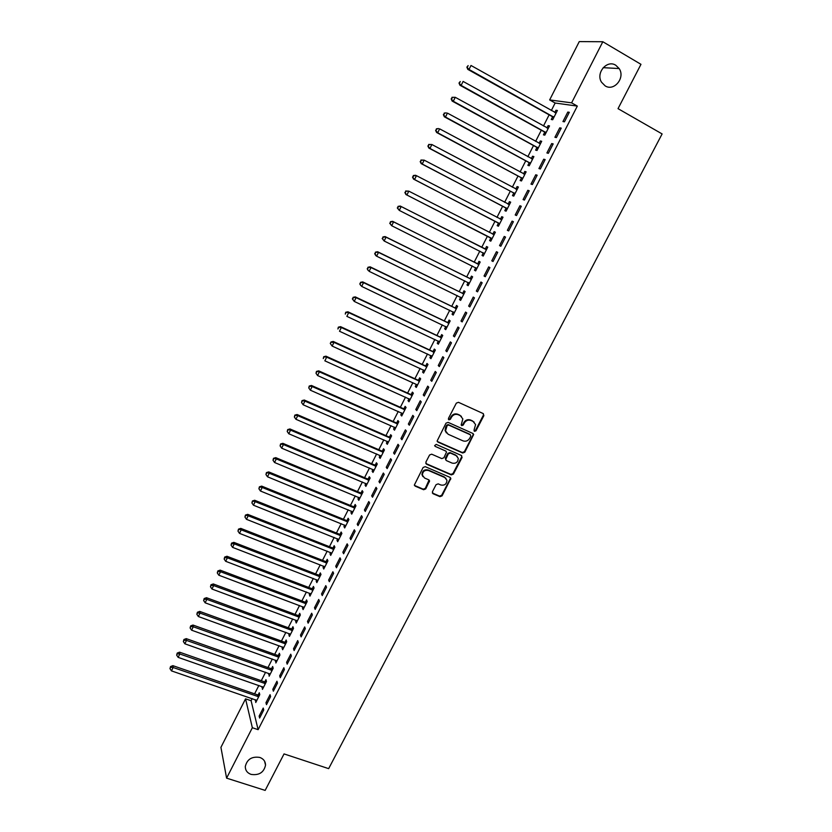 <?xml version="1.0" encoding="UTF-8"?>
<svg xmlns="http://www.w3.org/2000/svg" width="832" height="832" viewBox="0 0 832 832"><rect width="100%" height="100%" fill="white"/><g stroke="black" fill="none" stroke-linecap="round" stroke-linejoin="round"><path stroke-width="1.25" d="M474.51 431.34L475.987 430.778L483.87 415.646L483.246 413.598L458.474 402.314L456.342 403.125L448.448 418.402L448.906 419.848L450.393 419.276L451.412 417.31C453.118 414.648 455.385 413.774 458.214 414.71L460.294 415.646L462.842 418.912L461.198 424.902L461.76 425.62L463.237 425.048L464.256 423.093C465.962 420.441 468.218 419.578 471.026 420.503L473.086 421.429L475.592 424.59L474.074 429.915L474.51 431.34M474.032 430.862L475.519 430.3L483.392 415.189L483.361 413.66M448.406 419.359L449.956 418.818L450.975 416.842L451.412 417.31M461.271 425.131L462.779 424.58L463.798 422.614L464.256 423.093M259.802 757.432C251.878 756.236 247.042 759.273 245.294 766.532C245.326 770.359 247.25 772.98 251.077 774.394C259.064 775.549 263.89 772.46 265.543 765.149C265.46 761.415 263.546 758.836 259.802 757.432M615.774 65.25C606.965 59.415 595.546 73.018 601.515 82.191L605.155 85.883C614.141 91.738 625.529 77.667 619.154 68.557L615.774 65.25M432.411 491.743L433.056 493.73L439.982 496.662L442.073 495.851L450.84 478.39L450.039 477.36L425.235 466.658L423.114 467.48L414.346 485.046L415.178 486.138L423.623 489.726L425.734 488.904L429.572 480.886L428.75 479.814L424.57 478.026L422.365 475.124C422.718 471.349 424.757 469.799 428.48 470.475L444.798 477.516L446.95 480.272C446.67 484.078 444.652 485.659 440.898 485.014L438.194 483.86L436.082 484.671L432.411 491.743M252.19 698.578L251.098 700.731L258.118 729.664L577.325 106.09L571.605 102.846L549.65 99.923L579.259 41.6L602.826 41.735L571.605 102.846M258.118 729.664L252.346 727.73L226.595 778.138L220.927 747.354L245.554 698.838L252.346 727.73M602.826 41.735L640.973 64.324L618.03 108.649L662.116 133.931L328.65 768.643L284.045 753.917L265.158 790.4L226.595 778.138M462.717 453.014L464.818 452.202L473.678 434.46L472.898 433.472L448.115 422.365L445.994 423.176L437.112 441.022L437.934 442.094L462.717 453.014L462.27 452.514L464.37 451.703L473.054 435.022L473.054 433.555M462.062 457.496L453.409 474.094L451.318 474.906L426.514 464.183L425.859 462.166L429.562 455L431.683 454.178L441.782 458.588L443.893 457.777L446.514 452.057L445.713 451.006L435.198 446.389L434.626 445.64L436.228 444.402L461.427 455.489L462.062 457.496L461.614 456.986L452.972 473.564L453.409 474.094M265.959 702.707L266.479 704.662L270.598 696.602L270.067 694.668L265.959 702.707L267.249 703.154M262.382 686.66L262.434 689.385L266.458 681.491L265.949 679.65L264.867 681.772M279.687 675.844L280.249 677.716L284.398 669.594L283.837 667.732L279.687 675.844L280.977 676.291M275.829 660.244L275.881 663L279.926 655.044L279.386 653.276L278.294 655.418M293.53 648.752L294.133 650.562L298.324 642.366L297.71 640.588L293.53 648.752L294.819 649.22M289.39 633.63L288.85 634.691L289.422 636.407L293.509 628.399L292.926 626.694L291.824 628.846M307.486 621.452L308.131 623.178L312.354 614.931L311.688 613.215L307.486 621.452L308.776 621.93M303.056 606.798L302.463 607.963L303.077 609.617L307.195 601.536L306.561 599.903L305.458 602.077M321.547 593.934L322.244 595.587L326.498 587.267L325.79 585.634L321.547 593.934L322.837 594.422M316.826 579.769L316.181 581.027L316.836 582.608L320.986 574.465L320.31 572.905L319.197 575.099M335.722 566.186L336.461 567.767L340.746 559.374L340.007 557.825L335.722 566.186L337.012 566.686M330.699 552.521L330.002 553.883L330.699 555.391L334.89 547.186L334.173 545.698L333.05 547.903M350.022 538.221L350.802 539.718L355.118 531.263L354.328 529.786L350.022 538.221L351.302 538.741M344.687 525.054L343.938 526.521L344.677 527.956L348.899 519.678L348.14 518.274L347.006 520.499M364.426 510.026L365.258 511.451L369.616 502.923L368.774 501.53L364.426 510.026L365.716 510.557M358.79 497.37L357.978 498.95L358.769 500.302L363.022 491.962L362.222 490.63L361.078 492.877M378.955 481.603L379.829 482.945L384.218 474.354L383.334 473.034L378.955 481.603L380.234 482.144M372.996 469.466L372.143 471.151L372.975 472.43L377.26 464.027L376.407 462.769L375.253 465.036M393.598 452.951L394.514 454.21L398.954 445.546L398.008 444.309L393.598 452.951L394.878 453.502M387.327 441.334L386.412 443.134L387.286 444.33L391.602 435.864L390.707 434.678L389.553 436.966M408.356 424.06L409.334 425.235L413.795 416.499L412.807 415.345L408.356 424.06L409.646 424.622M401.762 412.984L400.795 414.887L401.721 416.01L406.068 407.472L405.132 406.37L403.957 408.668M423.249 394.93L424.268 396.022L428.771 387.213L427.731 386.142L423.249 394.93L424.528 395.512M416.322 384.394L415.293 386.422L416.27 387.462L420.649 378.851L419.661 377.832L418.486 380.151M438.256 365.56L439.327 366.569L443.872 357.677L442.78 356.699L438.256 365.56L439.535 366.153M430.997 355.576L429.905 357.718L430.934 358.675L435.354 350.002L434.314 349.066L433.129 351.395M453.388 335.941L454.511 336.866L459.087 327.902L457.954 327.007L453.388 335.941L454.667 336.554M445.796 326.529L444.642 328.786L445.713 329.659L450.174 320.913L449.093 320.06L447.886 322.421M468.645 306.082L469.82 306.914L474.448 297.877L473.252 297.076L468.645 306.082L469.934 306.706M461.666 298.355L460.699 297.232L459.503 299.614L460.616 300.404L465.119 291.585L463.986 290.815L462.769 293.197M484.037 275.974L485.264 276.713L489.923 267.602L488.675 266.885L484.037 275.974L485.316 276.609M475.696 267.821L474.479 270.213L475.644 270.91L480.178 262.018L478.993 261.342L477.776 263.734M505.534 237.068L504.234 236.444L499.554 245.606L500.833 246.251L505.534 237.068M494.135 231.618L495.352 232.242L494.135 231.618L492.898 234.031M490.807 238.15L489.58 240.562L490.797 241.176L495.373 232.211M521.279 206.274L519.927 205.743L515.206 214.978L516.537 215.54L521.279 206.274M506.043 208.239L504.806 210.662L506.074 211.193L510.682 202.155L509.392 201.646L508.154 204.079M537.16 175.209L535.746 174.782L530.982 184.101L532.376 184.558L537.16 175.209M521.404 178.079L520.156 180.523L521.477 180.96L526.126 171.839L524.784 171.434L523.546 173.857M553.166 143.894L551.699 143.562L546.905 152.953L548.35 153.317L553.166 143.894M536.89 147.659L535.631 150.134L537.014 150.478L541.694 141.284L540.301 140.962L539.115 143.302M569.317 112.299L567.798 112.06L562.952 121.545L564.46 121.805L569.317 112.299M552.51 117L551.242 119.486L552.677 119.735L557.398 110.469L555.953 110.24L554.798 112.486M577.325 106.09L555.142 103.022L551.325 110.542M549.13 114.847L543.462 125.996M541.299 130.229L535.631 141.388M533.51 145.558L527.831 156.718M525.741 160.815L520.062 171.985M518.014 176.01L512.335 187.19M510.318 191.142L504.629 202.322M502.653 206.211L496.964 217.402M495.019 221.218L489.32 232.409M487.417 236.174L481.728 247.343M479.825 251.098L474.188 262.184M472.254 265.97L466.669 276.962M464.724 280.779L459.181 291.678M457.215 295.537L451.724 306.332M449.738 310.232L444.298 320.934M442.302 324.865L436.904 335.473M434.886 339.435L429.53 349.95M427.502 353.954L422.198 364.374M420.15 368.41L414.887 378.737M412.828 382.803L407.607 393.047M405.527 397.145L400.358 407.295M398.268 411.424L393.141 421.491M391.03 425.651L385.954 435.625M383.822 439.816L378.789 449.706M376.646 453.918L371.654 463.726M369.491 467.979L364.551 477.693M362.378 481.978L357.479 491.598M355.285 495.914L350.428 505.461M348.223 509.808L343.408 519.262M341.182 523.63L336.419 533.01M334.173 537.41L329.451 546.697M327.194 551.138L322.514 560.342M320.237 564.803L315.598 573.924M313.321 578.417L308.714 587.454M306.415 591.978L301.86 600.933M299.541 605.488L295.027 614.359M292.698 618.946L288.226 627.734M285.886 632.341L281.445 641.056M279.094 645.694L274.695 654.337M272.324 658.996L267.977 667.555M265.585 672.235L261.279 680.722M258.877 685.433L254.602 693.836M544.679 132.361L543.421 134.846L544.825 135.138L549.526 125.902L548.111 125.632L546.936 127.93M561.226 128.128L559.738 127.847L554.913 137.28L556.39 137.592L561.226 128.128M529.131 162.895L527.873 165.36L529.225 165.755L533.894 156.593L532.522 156.229L531.315 158.61M545.147 159.588L543.712 159.203L538.928 168.563L540.353 168.969L545.147 159.588M513.708 193.19L512.46 195.624L513.76 196.113L518.388 187.023L517.078 186.576L515.83 189.02M529.204 190.778L527.821 190.299L523.078 199.576L524.441 200.075L529.204 190.778M498.41 223.226L497.172 225.649L498.42 226.221L503.006 217.214L501.748 216.663L500.51 219.086M513.386 221.697L512.065 221.125L507.364 230.329L508.674 230.922L513.386 221.697M483.236 253.011L482.009 255.414L483.205 256.079L487.76 247.146L486.543 246.511L485.326 248.914M491.774 260.822L493.033 261.508L497.713 252.366L496.444 251.701L491.774 260.822L493.064 261.466M468.187 282.558L466.97 284.939L468.114 285.688L472.628 276.827L471.474 276.11L470.257 278.491M476.33 291.054L477.526 291.845L482.165 282.776L480.948 282.017L476.33 291.054L477.61 291.689M453.232 311.917L452.057 314.226L453.149 315.068L457.631 306.28L456.518 305.469L455.312 307.84M461.001 321.048L462.155 321.922L466.752 312.926L465.587 312.073L461.001 321.048L462.28 321.662M438.381 341.089L437.258 343.283L438.308 344.198L442.749 335.483L441.688 334.589L440.492 336.939M445.806 350.782L446.898 351.749L451.464 342.826L450.351 341.89L445.806 350.782L447.086 351.385M423.644 370.022L422.583 372.102L423.582 373.1L427.991 364.458L426.972 363.48L425.786 365.81M430.737 380.276L431.777 381.326L436.301 372.476L435.24 371.457L430.737 380.276L432.016 380.858M409.032 398.715L408.023 400.681L408.98 401.762L413.348 393.193L412.381 392.132L411.206 394.441M415.792 409.521L416.78 410.654L421.273 401.887L420.254 400.774L415.792 409.521L417.071 410.093M394.534 427.18L393.588 429.042L394.493 430.196L398.819 421.689L397.904 420.555L396.739 422.843M400.962 438.537L401.908 439.754L406.359 431.049L405.392 429.853L400.962 438.537L402.251 439.098M380.151 455.426L379.257 457.174L380.12 458.411L384.415 449.966L383.542 448.75L382.387 451.027M386.256 467.303L387.161 468.603L391.57 459.971L390.655 458.702L386.256 467.303L387.546 467.854M365.882 483.444L365.05 485.077L365.862 486.398L370.126 478.026L369.294 476.726L368.15 478.982M371.675 495.841L372.528 497.224L376.906 488.665L376.033 487.313L371.675 495.841L372.954 496.382M351.728 511.233L350.948 512.762L351.718 514.155L355.94 505.856L355.16 504.483L354.026 506.719M357.209 524.15L358.01 525.616L362.357 517.119L361.535 515.684L357.209 524.15L358.488 524.67M337.678 538.814L336.96 540.228L337.678 541.705L341.879 533.458L341.141 532.012L340.007 534.227M342.857 552.23L343.616 553.769L347.922 545.355L347.152 543.837L342.857 552.23L344.146 552.739M323.742 566.166L323.076 567.486L323.752 569.026L327.922 560.851L327.226 559.333L326.113 561.527M328.619 580.091L329.337 581.703L333.611 573.352L332.883 571.75L328.619 580.091L329.909 580.58M309.92 593.31L309.306 594.526L309.941 596.138L314.07 588.026L313.425 586.435L312.312 588.619M314.506 607.714L315.172 609.409L319.405 601.12L318.729 599.456L314.506 607.714L315.786 608.202M296.202 620.235L295.641 621.348L296.234 623.043L300.331 614.994L299.728 613.33L298.626 615.493M300.498 635.128L301.122 636.896L305.323 628.68L304.689 626.933L300.498 635.128L301.777 635.596M282.599 646.963L282.079 647.972L282.641 649.73L286.707 641.742L286.135 640.006L285.043 642.158M286.603 662.324L287.175 664.165L291.346 656.011L290.753 654.191L286.603 662.324L287.882 662.782M269.1 673.473L269.142 676.218L273.177 668.294L272.657 666.484L271.565 668.616M272.813 689.302L273.354 691.215L277.482 683.124L276.942 681.231L272.813 689.302L274.102 689.749M255.694 699.785L255.757 702.499L259.761 694.637L259.272 692.754L258.19 694.876M259.137 716.071L259.626 718.047L263.734 710.018L263.224 708.063L259.137 716.071L260.416 716.508M251.098 700.731L245.554 698.838M555.142 103.022L549.65 99.923M555.953 110.24L557.159 110.926M567.798 112.06L569.078 112.778M548.111 125.632L549.328 126.308M559.738 127.847L561.007 128.554M540.301 140.962L541.518 141.638M551.699 143.562L552.978 144.258M532.522 156.229L533.738 156.894M543.712 159.203L544.981 159.9M524.784 171.434L526.001 172.089M535.746 174.782L537.025 175.469M517.078 186.576L518.294 187.221M527.821 190.299L529.1 190.975M509.392 201.646L510.609 202.29M519.927 205.743L521.206 206.419M501.748 216.663L502.965 217.298M512.065 221.125L513.344 221.79M504.234 236.444L505.513 237.099M482.009 255.414L483.226 256.027M474.479 270.213L475.696 270.816M466.97 284.939L468.198 285.542M459.503 299.614L460.72 300.206M452.057 314.226L453.274 314.818M444.642 328.786L445.869 329.368M437.258 343.283L438.485 343.855M429.905 357.718L431.132 358.29M422.583 372.102L423.81 372.663M415.293 386.422L416.51 386.974M408.023 400.681L409.25 401.232M400.795 414.887L402.012 415.428M393.588 429.042L394.805 429.572M386.412 443.134L387.629 443.664M379.257 457.174L380.484 457.694M372.143 471.151L373.36 471.671M365.05 485.077L366.267 485.586M357.978 498.95L359.206 499.45M350.948 512.762L352.165 513.261M343.938 526.521L345.155 527.02M336.96 540.228L338.177 540.717M330.002 553.883L331.23 554.362M323.076 567.486L324.303 567.954M316.181 581.027L317.398 581.495M309.306 594.526L310.534 594.984M302.463 607.963L303.68 608.421M295.641 621.348L296.868 621.806M288.85 634.691L290.077 635.138M282.079 647.972L283.306 648.419M275.34 661.211L276.567 661.638M268.632 674.388L269.849 674.814M261.945 687.523L263.162 687.95M255.278 700.606L256.506 701.022M474.146 422.105L473.086 421.429M463.798 422.614C465.504 419.973 467.761 419.11 470.558 420.035L472.618 420.961M461.406 416.364L460.294 415.646M450.975 416.842C452.681 414.18 454.938 413.317 457.766 414.253L459.836 415.189M437.247 441.449L462.27 452.514M470.798 436.207L470.361 434.782L448.604 425.048L447.117 425.62L445.526 430.882L448.115 434.242L462.987 440.856C465.785 441.761 468.031 440.898 469.726 438.266L470.798 436.207M446.41 432.91L445.089 430.404L445.609 427.222L446.68 425.152L448.167 424.58L469.893 434.304M425.807 463.486L450.882 474.375L452.972 473.564M445.952 451.142L435.198 446.389M452.202 463.133C455.998 463.788 458.016 462.176 458.255 458.297L456.123 455.582L450.393 453.066L448.282 453.877L445.661 459.586L446.462 460.626L452.202 463.133M457.174 456.269L456.123 455.582M445.786 459.971L445.39 458.11L447.845 453.378L449.956 452.566L455.686 455.073M461.614 456.986L461.646 455.603M445.962 478.306L444.798 477.516M422.895 476.59L421.959 474.594C422.313 470.829 424.351 469.279 428.064 469.955L444.371 476.986M414.43 485.389L423.218 489.174L425.329 488.363L429.062 480.002M432.338 492.991L439.556 496.111L441.657 495.3L450.237 478.826L450.299 477.506M556.119 112.965L470.995 65.478L469.019 69.472L467.813 69.378L551.897 116.386L553.446 118.217M556.171 112.871L555.36 112.798M467.345 67.184L468.135 65.593L466.866 67.153L469.019 69.472L553.946 117.239M467.813 69.378L466.866 67.153M548.257 128.398L463.102 81.422L461.136 85.405L459.961 85.249L544.066 131.758L545.626 133.578M548.33 128.253L547.373 128.17M459.472 83.117L460.252 81.526L459.004 83.054L461.136 85.405L546.094 132.652M459.961 85.249L459.004 83.054M540.426 143.77L455.25 97.302L453.294 101.265L452.14 101.067L536.276 147.066L537.836 148.866M540.53 143.572L539.427 143.478M451.63 98.977L452.41 97.396L451.173 98.904L453.294 101.265L538.273 148.002M451.953 97.313L455.25 97.302L452.41 97.396M452.14 101.067L451.173 98.904M532.636 159.068L447.429 113.11L445.474 117.052L444.35 116.802L528.507 162.313L530.067 164.091M532.761 158.818L531.513 158.714M443.82 114.764L444.6 113.194L443.373 114.67L445.474 117.052L530.483 163.28M444.153 113.1L446.295 112.871L444.6 113.194M444.35 116.802L443.373 114.67M524.867 174.304L439.639 128.856L437.694 132.777L436.602 132.486L520.78 177.486L522.35 179.265M525.023 174.002L523.63 173.898M436.041 130.499L436.821 128.929L435.604 130.374L437.694 132.777L522.735 178.506M436.384 128.814L438.537 128.565L436.821 128.929M436.602 132.486L435.604 130.374M517.14 189.478L431.881 144.529L429.946 148.439L428.875 148.086L513.084 192.608L514.654 194.366M517.317 189.134L515.778 189.01M428.303 146.151L429.073 144.591L427.877 146.016L429.946 148.439L515.008 193.658M428.646 144.456L431.881 144.529L429.073 144.591M428.875 148.086L427.877 146.016M509.434 204.589L424.164 160.139L422.23 164.029L421.19 163.634L505.419 207.657L506.99 209.404M509.642 204.194L507.967 204.069M420.597 161.751L421.366 160.191L420.181 161.595L422.23 164.029L507.312 208.759M420.95 160.035L424.164 160.139L421.366 160.191M421.19 163.634L420.181 161.595M501.769 219.638L416.468 175.677L414.554 179.556L413.535 179.109L497.786 222.654L499.356 224.38M501.998 219.19L500.167 219.066M412.922 177.268L413.681 175.718L412.516 177.102L414.554 179.556L499.658 223.787M413.275 175.552L415.449 175.25L416.468 175.677L413.681 175.718M413.535 179.109L412.516 177.102M494.135 234.634L408.814 191.152L406.9 195.01L405.912 194.522L490.183 237.588L491.754 239.294M494.385 234.125L492.357 233.969M405.278 192.733L406.037 191.194L404.882 192.535L406.9 195.01L492.034 238.763M405.642 190.996L408.814 191.152L406.037 191.194M405.912 194.522L404.882 192.535M482.903 252.647L484.182 254.155M486.814 249.007L484.505 248.747L400.213 206.034L401.19 206.565L399.287 210.402L484.432 253.666M486.533 249.558L401.19 206.565L398.039 206.378L397.665 208.125L398.424 206.596M397.665 208.125L399.287 210.402L397.28 207.917M398.039 206.378L400.213 206.034M475.498 267.592L476.653 268.954M479.263 263.827L476.954 263.567L392.652 221.333L393.598 221.905L391.706 225.732L476.871 268.518M478.951 264.42L393.598 221.905L390.468 221.697L390.083 223.454L390.842 221.926M390.083 223.454L391.706 225.732L389.709 223.226M390.468 221.697L392.652 221.333M468.083 282.443L469.144 283.681M471.744 278.574L469.435 278.335L385.112 236.569L386.038 237.182L384.155 240.999L469.331 283.306M471.411 279.219L386.038 237.182L382.928 236.954L382.533 238.722L383.292 237.203M382.533 238.722L384.155 240.999L382.169 238.472M382.928 236.954L385.112 236.569M464.256 293.27L461.947 293.03L377.614 251.742L378.508 252.408L376.626 256.194L461.833 298.033M463.902 293.966L378.508 252.408L375.419 252.148L375.024 253.926L375.773 252.408M375.024 253.926L376.626 256.194L375.742 255.528L374.67 253.656M375.419 252.148L377.614 251.742M453.346 311.969L454.22 312.978M456.799 307.913L454.49 307.674L370.136 266.843L371.01 267.561L369.138 271.336L454.355 312.697M456.425 308.651L371.01 267.561L367.942 267.27L367.536 269.069L368.285 267.55M367.536 269.069L368.274 270.618L367.193 268.778M367.942 267.27L370.136 266.843M446.025 326.633L446.805 327.527M449.374 322.483L447.065 322.265L362.7 281.892L363.542 282.651L361.681 286.406L446.919 327.298M448.968 323.274L363.542 282.651L360.495 282.339L360.079 284.138L360.828 282.641M360.079 284.138L360.838 285.646L359.746 283.837M360.495 282.339L362.7 281.892M438.724 341.245L439.41 342.025M441.979 337.002L439.67 336.783L355.285 296.878L356.106 297.669L354.255 301.423L439.504 341.848M441.553 337.834L356.106 297.669L353.08 297.336L352.664 299.156L353.402 297.658M352.664 299.156L354.255 301.423L352.331 298.834M353.08 297.336L355.285 296.878M431.465 355.794L432.058 356.46M434.606 351.458L432.307 351.25L347.911 311.792L348.702 312.634L346.861 316.368L432.12 356.335M434.158 352.342L348.702 312.634L345.696 312.27L345.27 314.101L346.008 312.614M345.696 312.27L347.911 311.792M424.237 370.292L424.736 370.843M427.274 365.862L424.975 365.664L340.558 326.654L341.328 327.538L339.498 331.25L424.767 370.77M426.795 366.787L341.328 327.538L338.333 327.153L337.906 328.994L338.645 327.506M338.333 327.153L340.558 326.654M417.082 384.769L332.155 346.081L330.283 343.439L331.011 341.962L330.283 343.439M419.962 380.203L417.664 380.006L333.237 341.453L333.986 342.378L332.155 346.081L330.574 343.824M419.463 381.17L333.986 342.378L331.313 342.337M331.011 341.962L333.237 341.453M412.682 394.482L410.384 394.306L325.957 356.179L326.674 357.157L324.854 360.838L410.155 399.454M412.162 395.502L326.674 357.157L323.721 356.72L323.274 358.582L324.002 357.115M323.721 356.72L325.957 356.179M405.434 408.71L403.146 408.533L318.698 370.854L319.394 371.873L317.574 375.544L402.896 413.712M404.893 409.781L319.394 371.873L316.462 371.415L316.004 373.287L316.732 371.821M317.574 375.544L316.004 373.287M316.462 371.415L318.698 370.854M398.216 422.885L395.918 422.708L311.47 385.476L312.146 386.537L310.336 390.187L395.658 427.908M397.654 423.987L312.146 386.537L309.223 386.048L308.766 387.93L309.494 386.474M310.336 390.187L308.766 387.93M309.223 386.048L311.47 385.476M391.03 436.998L388.731 436.831L304.273 400.026L304.918 401.128L303.118 404.768L388.45 442.052M390.437 438.152L304.918 401.128L302.016 400.618L301.558 402.511L302.276 401.055M303.118 404.768L301.558 402.511M302.016 400.618L304.273 400.026M383.864 451.058L381.566 450.902L297.097 414.523L297.731 415.667L295.932 419.286L381.274 456.134M383.25 452.254L297.731 415.667L294.84 415.126L294.372 417.04L295.09 415.594M295.932 419.286L294.372 417.04M294.84 415.126L297.097 414.523M376.73 465.057L374.442 464.911L289.962 428.958L290.566 430.144L288.777 433.753L374.13 470.163M376.095 466.294L290.566 430.144L287.695 429.582L287.227 431.506L287.945 430.061M288.777 433.753L287.227 431.506M287.695 429.582L289.962 428.958M369.626 479.003L367.338 478.858L282.849 443.331L283.431 444.558L281.653 448.157L367.006 484.141M368.971 480.282L283.431 444.558L280.582 443.976L280.103 445.91L280.81 444.475M281.653 448.157L280.103 445.91M280.582 443.976L282.849 443.331M362.544 492.898L360.256 492.752L275.766 457.652L276.328 458.921L274.55 462.498L359.913 498.056M361.868 494.218L276.328 458.921L273.499 458.318L273.01 460.252L273.718 458.827M274.55 462.498L273.01 460.252M273.499 458.318L275.766 457.652M355.493 506.73L353.205 506.605L268.715 471.91L269.246 473.221L267.488 476.788L352.851 511.919M354.806 508.092L269.246 473.221L266.438 472.597L265.949 474.542L266.656 473.117M267.488 476.788L265.949 474.542M266.438 472.597L268.715 471.91M348.473 520.51L346.185 520.385L261.685 486.117L262.205 487.469L260.447 491.015L345.821 525.73M347.755 521.914L262.205 487.469L259.407 486.814L258.908 488.769L259.615 487.354M260.447 491.015L258.908 488.769M259.407 486.814L261.685 486.117M341.484 534.238L339.196 534.123L254.686 500.261L255.185 501.654L253.438 505.19L338.811 539.479M340.746 535.683L255.185 501.654L252.408 500.978L251.909 502.944L252.606 501.53M253.438 505.19L251.909 502.944M252.408 500.978L254.686 500.261M334.516 547.914L332.228 547.799L247.718 514.353L248.196 515.778L246.449 519.303L331.833 553.176M333.757 549.401L248.196 515.778L245.44 515.081L244.93 517.057L245.627 515.653M246.449 519.303L244.93 517.057M245.44 515.081L247.718 514.353M327.579 561.527L325.291 561.423L240.781 528.382L241.228 529.849L239.491 533.364L324.875 566.821M326.799 563.056L241.228 529.849L238.493 529.131L237.973 531.118L238.67 529.714M239.491 533.364L237.973 531.118M238.493 529.131L240.781 528.382M320.663 575.099L318.386 574.995L233.865 542.36L234.302 543.868L232.565 547.362L317.949 580.414M319.862 576.659L234.302 543.868L231.743 543.722L231.577 543.119L231.057 545.126L231.743 543.722M232.565 547.362L231.057 545.126M231.577 543.119L233.865 542.36M313.778 588.609L311.501 588.515L226.98 556.275L227.396 557.825L225.67 561.298L311.054 593.954M312.957 590.221L227.396 557.825L224.848 557.679L224.682 557.055L224.162 559.073L224.848 557.679M225.67 561.298L224.162 559.073M224.682 557.055L226.98 556.275M306.925 602.066L304.637 601.983L220.126 570.138L220.511 571.719L218.795 575.193L304.19 607.433M306.082 603.72L220.511 571.719L217.974 571.574L217.828 570.939L217.287 572.957L217.974 571.574M218.795 575.193L217.287 572.957M217.828 570.939L220.126 570.138M300.092 615.472L297.814 615.399L213.294 583.95L213.658 585.572L211.952 589.025L297.336 620.87M299.229 617.167L213.658 585.572L211.13 585.416L210.995 584.761L210.454 586.789L211.13 585.416M211.952 589.025L210.454 586.789M210.995 584.761L213.294 583.95M293.29 628.826L291.013 628.763L206.492 597.709L206.835 599.362L205.14 602.805L290.524 634.254M292.406 630.562L206.835 599.362L204.318 599.196L204.183 598.53L203.642 600.569L204.318 599.196M205.14 602.805L203.642 600.569M204.183 598.53L206.492 597.709M286.51 642.138L284.232 642.075L199.722 611.406L200.044 613.101L198.349 616.522L283.733 647.577M285.605 643.906L200.044 613.101L197.527 612.924L197.402 612.248L196.851 614.297L197.527 612.924M198.349 616.522L196.851 614.297M197.402 612.248L199.722 611.406M279.76 655.387L277.482 655.325L192.972 625.05L193.274 626.777L191.589 630.188L276.973 660.858M278.834 657.197L193.274 626.777L190.767 626.6L190.653 625.903L190.091 627.962L190.767 626.6M191.589 630.188L190.091 627.962M190.653 625.903L192.972 625.05M273.031 668.585L270.754 668.533L186.243 638.633L186.534 640.401L184.85 643.802L270.234 674.076M272.085 670.436L186.534 640.401L184.038 640.224L183.924 639.517L183.362 641.576L184.038 640.224M184.85 643.802L183.362 641.576M183.924 639.517L186.243 638.633M266.334 681.741L264.056 681.689L179.556 652.174L179.816 653.983L178.142 657.363L263.515 687.253M265.366 683.623L179.816 653.983L177.33 653.786L177.226 653.068L176.654 655.138L177.33 653.786M178.142 657.363L176.654 655.138M177.226 653.068L179.556 652.174M259.657 694.834L257.379 694.803L172.879 665.662L173.129 667.493L171.454 670.873L256.828 700.378M258.679 696.758L173.129 667.493L170.643 667.295L170.55 666.567L169.978 668.647L170.643 667.295M171.454 670.873L169.978 668.647M170.55 666.567L172.879 665.662M450.882 474.375L451.318 474.906M426.109 463.663L426.514 464.183M428.064 469.955L428.48 470.475M429 481.281L429.406 481.811M425.329 488.363L425.734 488.904M423.218 489.174L423.623 489.726M414.783 485.597L415.178 486.138M450.237 478.826L450.674 479.357M441.657 495.3L442.073 495.851M439.556 496.111L439.982 496.662M432.65 493.178L433.056 493.73M551.897 116.386L553.332 116.636M552.354 116.792L553.79 117.031M544.066 131.758L545.47 132.049M544.523 132.153L545.938 132.444M536.276 147.066L537.649 147.399M536.734 147.462L538.117 147.794M531.866 158.902L532.386 159.047M528.507 162.313L529.87 162.698M528.975 162.698L530.327 163.082M523.994 174.096L524.618 174.283M520.78 177.486L522.111 177.923M521.248 177.871L522.569 178.308M516.1 189.186L516.89 189.457M513.084 192.608L514.384 193.076M513.552 192.993L514.852 193.461M508.113 204.152L509.184 204.578M505.419 207.657L506.698 208.177M505.887 208.042L507.156 208.562M500.261 219.076L501.519 219.627M497.786 222.654L499.034 223.215M498.254 223.028L499.502 223.6M492.658 234.021L493.886 234.614M490.183 237.588L491.41 238.191M490.651 237.962L491.868 238.566M485.077 248.903L486.283 249.538M484.505 248.747L485.711 249.382M483.08 252.824L484.276 253.479M477.526 263.723L478.702 264.41M476.954 263.567L478.13 264.254M475.54 267.634L476.705 268.33M470.007 278.481L471.162 279.209M469.435 278.335L470.59 279.063M468.291 282.547L469.175 283.119M462.519 293.186L463.653 293.956M461.947 293.03L463.081 293.81M461.042 297.398L461.666 297.846M455.062 307.819L456.175 308.641M454.49 307.674L455.593 308.495M447.637 322.4L448.718 323.263M447.065 322.265L448.146 323.118M440.242 336.929L441.303 337.823M439.67 336.783L440.731 337.688M432.879 351.395L433.909 352.331M432.307 351.25L433.337 352.196M425.547 365.799L426.546 366.777M424.975 365.664L425.974 366.642M418.236 380.141L419.224 381.17M417.664 380.006L418.652 381.035M410.956 394.43L411.923 395.502M410.384 394.306L411.351 395.366M403.707 408.668L404.643 409.77M403.146 408.533L404.071 409.635M396.49 422.843L397.405 423.987M395.918 422.708L396.833 423.862M389.303 436.956L390.187 438.142M388.731 436.831L389.615 438.017M382.138 451.017L383.011 452.244M381.566 450.902L382.439 452.119M375.014 465.026L375.856 466.294M374.442 464.911L375.284 466.17M367.9 478.982L368.722 480.282M367.338 478.858L368.15 480.158M360.828 492.877L361.629 494.208M360.256 492.752L361.057 494.094M353.777 506.709L354.557 508.092M353.205 506.605L353.985 507.978M346.757 520.499L347.516 521.914M346.185 520.385L346.944 521.799M339.768 534.227L340.496 535.683M339.196 534.123L339.924 535.579M332.8 547.903L333.507 549.401M332.228 547.799L332.935 549.286M325.863 561.527L326.55 563.056M325.291 561.423L325.978 562.952M318.947 575.099L319.623 576.67M318.386 574.995L319.051 576.566M312.073 588.619L312.718 590.221M311.501 588.515L312.146 590.117M305.209 602.087L305.833 603.72M304.637 601.983L305.261 603.616M298.376 615.493L298.979 617.167M297.814 615.399L298.418 617.074M291.574 628.857L292.157 630.562M291.013 628.763L291.585 630.469M284.804 642.158L285.366 643.906M284.232 642.075L284.794 643.812M278.044 655.418L278.585 657.197M277.482 655.325L278.023 657.103M271.326 668.626L271.846 670.436M270.754 668.533L271.274 670.353M264.628 681.782L265.127 683.623M264.056 681.689L264.555 683.54M257.951 694.886L258.43 696.758M257.379 694.803L257.858 696.675M603.179 67.662L619.154 68.557M264.597 761.259L265.543 765.149M421.959 474.594L422.365 475.124M429.166 480.345L429.572 480.886M450.403 477.859L450.84 478.39"/></g></svg>

